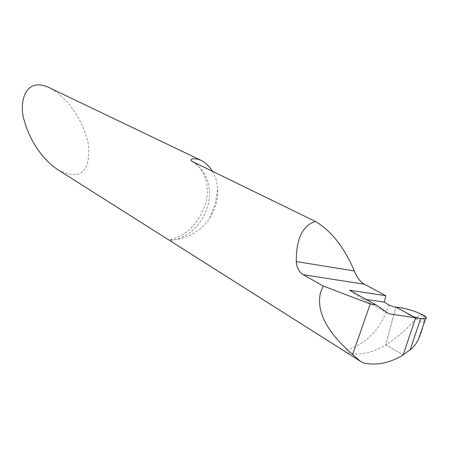 <?xml version="1.0" encoding="UTF-8"?>
<svg xmlns="http://www.w3.org/2000/svg" width="449" height="449" viewBox="0 0 449 449"><rect width="100%" height="100%" fill="white"/><g stroke="black" fill="none" stroke-linecap="round" stroke-linejoin="round"><path stroke-width="0.34" stroke-dasharray="2.25 1.68" d="M212.394 171.265C215.458 176.384 217.237 182.243 217.726 188.849L217.552 196.466L216.076 204.099L213.348 211.485L209.464 218.371C199.62 234.429 178.416 241.18 170.328 239.626C168.538 239.334 168.571 239.732 170.424 240.827L363.168 362.809M58.112 169.885C72.85 177.596 82.521 175.918 87.117 164.839C89.755 153.94 89.267 143.815 85.658 134.459C82.24 122.437 68.916 97.495 49.076 87.589M388.901 304.663C380.819 329.594 365.89 344.961 344.125 350.759M347.431 352.852C359.935 355.619 372.721 352.92 385.786 344.753L403.084 355.03L385.786 344.753L395.895 307.122L385.786 344.753C397.09 337.805 407.12 329.106 415.864 318.661C417.98 315.888 420.275 314.62 422.767 314.861C424.198 315.675 424.541 318.38 423.8 322.977L421.886 331.272L418.76 339.085M366.232 299.466L361.967 298.838L388.834 313.739M361.967 298.838L349.507 290.222M209.464 218.371L215.211 203.941L217.726 188.849M170.424 240.827C188.906 237.201 201.393 225.662 207.876 206.209C212.399 186.318 207.208 171.406 192.301 161.472M415.864 318.661L423.8 322.977M170.328 239.626C187.272 235.119 199.042 223.024 205.631 203.341C211.182 183.108 202.101 166.057 192.206 161.427"/><path stroke-width="0.67" d="M418.76 339.085L415.634 344.203L412.339 348.054L403.084 355.03L415.639 317.825L403.084 355.03C389.334 363.275 376.026 365.868 363.168 362.809L360.39 361.265L352.611 354.508C326.698 331.912 316.017 311.185 320.564 292.321L323.291 286.035L303.305 274.726C299.113 272.223 296.767 267.834 296.273 261.559C296.121 238.935 302.508 225.566 315.434 221.458L192.301 161.472L191.252 160.748L191.01 159.827L191.79 159.109L193.255 158.699L197.336 159.013L200.821 160.265L49.076 87.589C23.152 75.584 18.622 106.458 24.729 121.864C27.462 133.112 38.401 156.97 58.112 169.885L360.401 361.271M200.821 160.265C205.316 162.409 209.178 166.079 212.394 171.265M418.631 338.647L425.579 318.779C427.459 318.234 426.522 316.927 422.767 314.861C415.752 311.41 408.36 309.035 400.587 307.745L395.895 307.122L415.639 317.825L395.895 307.122L393.616 306.813L389.238 305.174L384.209 302.11L385.826 295.7L364.369 284.217C360.188 281.787 356.854 277.37 354.362 270.966C344.304 247.444 331.328 230.938 315.434 221.458M323.291 286.035L370.212 303.934L375.936 304.826L349.507 290.222L385.826 295.7M384.209 302.11L366.232 299.466M425.579 318.779L420.674 318.594L388.834 313.739L375.936 304.826M370.212 303.934L352.611 354.508M420.674 318.594C415.392 317.718 410.745 315.849 406.727 312.992L398.212 308.373C397.208 307.419 398.824 307.346 403.062 308.154C419.22 311.275 435.002 320.749 420.674 318.594L410.049 350.102M303.305 274.726L364.369 284.217M296.273 261.559L354.362 270.966M192.206 161.427L191.852 161.23"/></g></svg>
